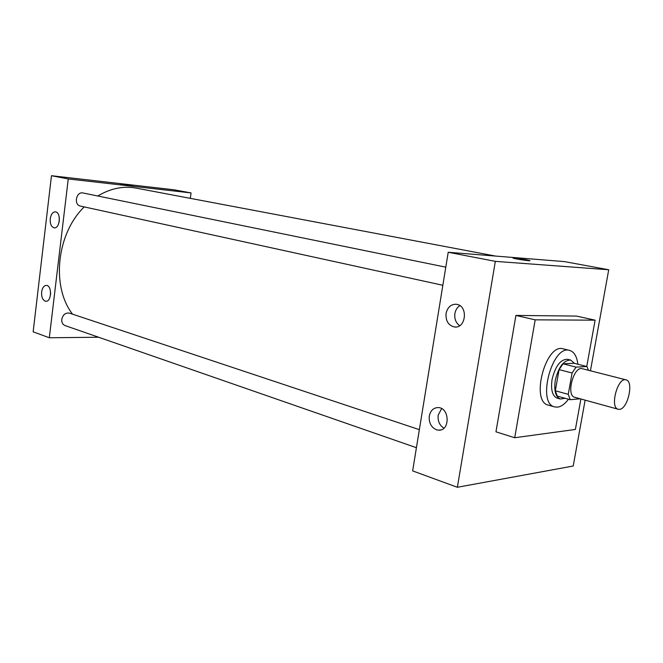 <?xml version="1.0" encoding="UTF-8"?>
<svg xmlns="http://www.w3.org/2000/svg" width="663" height="663" viewBox="0 0 663 663"><rect width="100%" height="100%" fill="white"/><g stroke="black" fill="none" stroke-linecap="round" stroke-linejoin="round"><path stroke-width="0.99" d="M619.466 409.353L618.206 409.262C609.512 407.712 617.676 376.891 626.005 379.849C634.077 381.159 627.869 409.079 619.466 409.353M618.206 409.262L574.738 397.286C565.746 395.629 573.677 365.719 582.305 368.719L626.005 379.849M586.937 366.515L576.064 367.12L572.086 372.996L559.083 369.623L563.061 363.813L574.025 363.258L586.937 366.515L588.454 370.286M572.086 372.996L568.266 394.336L570.221 399.723L580.092 398.761M559.083 369.623L555.329 390.78L568.266 394.336M555.329 390.78L557.318 396.134L570.221 399.723M574.531 363.382L570.686 360.092C563.724 360.1 558.586 366.854 555.279 380.355C553.87 390.689 555.561 396.913 560.368 399.027L564.992 398.272M560.368 399.027L557.185 398.14C552.37 396.026 550.663 389.811 552.072 379.493C555.37 366.026 560.508 359.288 567.478 359.288L570.686 360.092M563.061 363.813L576.064 367.12M568.473 399.242C564.884 404.016 561.221 406.659 557.475 407.148L554.633 406.916C536.566 403.502 552.221 344.42 569.608 350.404C574.133 351.78 576.885 356.387 577.863 364.227M554.633 406.916L548.318 405.11C530.176 401.662 545.765 342.854 563.227 348.846L569.608 350.404M580.887 398.985L575.385 429.45L514.703 437.737L535.182 319.839L595.109 320.171L586.755 366.465M514.703 437.737L495.957 431.812L515.913 315.431L576.495 316.077L595.109 320.171M495.336 261.363L608.725 269.758L590.443 370.791L608.725 269.758L495.336 261.363L448.213 252.271L412.643 470.896L457.362 487.28L495.336 261.363L457.362 487.28L573.213 466.014L457.362 487.28M585.131 400.154L573.213 466.014L585.131 400.154M515.913 315.431L535.182 319.839M608.725 269.758L564.337 261.587L448.213 252.271M457.064 304.416C468.351 306.397 465.865 328.641 454.561 326.992C448.412 325.516 445.586 321 446.075 313.433C447.508 307.325 450.84 304.267 456.086 304.251L457.064 304.416M436.428 429.773C431.124 427.337 428.754 422.745 429.301 415.999C430.519 410.53 433.469 407.72 438.152 407.571C449.854 407.629 450.218 431.273 438.5 430.154L436.428 429.773M459.857 305.635C457.205 307.367 455.547 310.002 454.893 313.541C454.279 318.845 455.879 322.898 459.674 325.69M441.649 408.607L438.185 415.113C437.588 420.972 439.503 425.331 443.928 428.165M525.991 259.705L529.729 260.551C532.555 261.512 515.159 258.993 513.22 258.156L525.991 259.705M529.936 260.683L513.013 258.031M72.532 314.163C51.126 286.557 56.521 233.832 84.209 206.906M97.768 195.999C110.514 188.4 123.301 185.764 136.139 188.11L495.534 256.067M442.843 285.281L80.463 206.085C73.477 204.908 76.187 191.242 83.066 192.991L445.785 267.164M416.422 447.699L65.04 325.566C62.653 324.53 61.568 322.458 61.783 319.351C62.944 314.627 65.513 312.563 69.482 313.143L419.356 429.657M49.319 337.757L68.256 178.952L51.474 175.72L33.15 331.831L49.319 337.757L98.638 337.243M190.322 198.353L191.043 192.925L68.256 178.952M55.7 211.903C61.386 212.798 59.827 228.909 54.167 227.84C51.275 226.937 49.974 223.912 50.247 218.773C51.018 214.265 52.733 211.961 55.41 211.853L55.7 211.903M45.142 301.118C42.515 299.767 41.346 296.692 41.636 291.902C42.333 287.692 43.932 285.521 46.435 285.397C52.269 285.529 51.557 302.154 45.755 301.251L45.142 301.118M191.043 192.925L173.897 189.775L51.474 175.72M59.38 218.4L59.14 222.03M50.595 292.002L50.529 294.853M130.594 185.889L120.823 184.364L130.594 185.889M132.973 186.054L120.782 184.331M454.561 326.992L455.995 326.992M438.5 430.154L440.854 429.881"/></g></svg>

